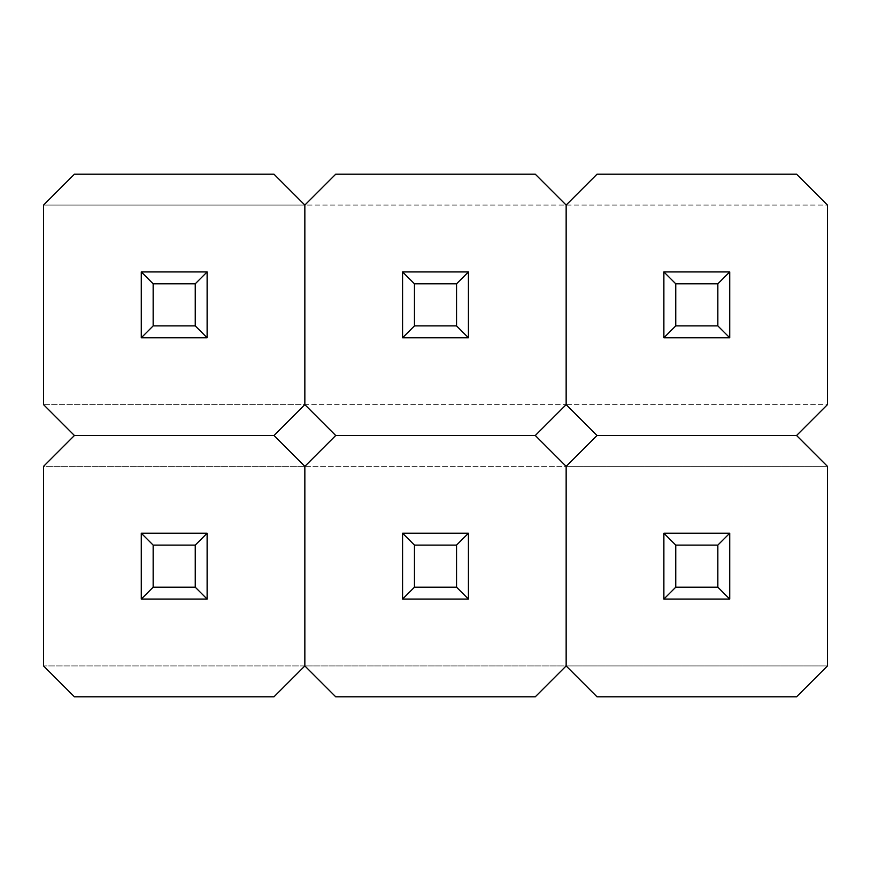 <?xml version="1.0" encoding="UTF-8"?>
<svg xmlns="http://www.w3.org/2000/svg" width="871" height="871" viewBox="0 0 871 871"><rect width="100%" height="100%" fill="white"/><g stroke="black" fill="none" stroke-linecap="round" stroke-linejoin="round"><path stroke-width="0.65" stroke-dasharray="4.36 3.27" d="M468.424 337.774L402.576 337.774L402.576 271.926L468.424 271.926L468.424 337.774L468.424 271.926L402.576 271.926L402.576 337.774L468.424 337.774L402.576 337.774L402.576 271.926L468.424 271.926L468.424 337.774L456.546 325.896L414.454 325.896L414.454 283.804L402.576 271.926M566.15 205.066L566.15 404.634L304.85 404.634L304.85 205.066L827.45 205.066L827.45 404.634L566.15 404.634L535.284 435.5L335.716 435.5L304.85 404.634L43.55 404.634L43.55 205.066L304.85 205.066L335.716 174.2L535.284 174.2L566.15 205.066L597.016 174.2L796.584 174.2L827.45 205.066L304.85 205.066L304.85 404.634L273.984 435.5L74.416 435.5L43.55 404.634L566.15 404.634L566.15 205.066M402.576 337.774L414.454 325.896M414.454 283.804L456.546 283.804L468.424 271.926M456.546 325.896L456.546 283.804M207.124 337.774L141.276 337.774L141.276 271.926L207.124 271.926L207.124 337.774L207.124 271.926L141.276 271.926L141.276 337.774L207.124 337.774L141.276 337.774L141.276 271.926L207.124 271.926L207.124 337.774L195.246 325.896L153.154 325.896L153.154 283.804L141.276 271.926M74.416 174.2L273.984 174.2L304.85 205.066L43.55 205.066L74.416 174.2M141.276 337.774L153.154 325.896M153.154 283.804L195.246 283.804L207.124 271.926M195.246 325.896L195.246 283.804M729.724 337.774L663.876 337.774L663.876 271.926L729.724 271.926L729.724 337.774L729.724 271.926L663.876 271.926L663.876 337.774L729.724 337.774L663.876 337.774L663.876 271.926L729.724 271.926L729.724 337.774L717.846 325.896L675.754 325.896L675.754 283.804L663.876 271.926M796.584 435.5L597.016 435.5L566.15 404.634L827.45 404.634L796.584 435.5L827.45 466.366L827.45 665.934L566.15 665.934L566.15 466.366L827.45 466.366L566.15 466.366L597.016 435.5L796.584 435.5M663.876 337.774L675.754 325.896M675.754 283.804L717.846 283.804L729.724 271.926M717.846 325.896L717.846 283.804M207.124 599.074L141.276 599.074L141.276 533.226L207.124 533.226L207.124 599.074L207.124 533.226L141.276 533.226L141.276 599.074L207.124 599.074L141.276 599.074L141.276 533.226L207.124 533.226L207.124 599.074L195.246 587.196L153.154 587.196L153.154 545.104L141.276 533.226M304.85 466.366L304.85 665.934L43.55 665.934L43.55 466.366L566.15 466.366L566.15 665.934L304.85 665.934L273.984 696.8L74.416 696.8L43.55 665.934L304.85 665.934L304.85 466.366L335.716 435.5L535.284 435.5L566.15 466.366L304.85 466.366L273.984 435.5L74.416 435.5L43.55 466.366L304.85 466.366M141.276 599.074L153.154 587.196M153.154 545.104L195.246 545.104L207.124 533.226M195.246 587.196L195.246 545.104M729.724 599.074L663.876 599.074L663.876 533.226L729.724 533.226L729.724 599.074L729.724 533.226L663.876 533.226L663.876 599.074L729.724 599.074L663.876 599.074L663.876 533.226L729.724 533.226L729.724 599.074L717.846 587.196L675.754 587.196L675.754 545.104L663.876 533.226M796.584 696.8L597.016 696.8L566.15 665.934L535.284 696.8L335.716 696.8L304.85 665.934L827.45 665.934L796.584 696.8M663.876 599.074L675.754 587.196M675.754 545.104L717.846 545.104L729.724 533.226M717.846 587.196L717.846 545.104M468.424 599.074L402.576 599.074L402.576 533.226L468.424 533.226L468.424 599.074L468.424 533.226L402.576 533.226L402.576 599.074L468.424 599.074L402.576 599.074L402.576 533.226L468.424 533.226L468.424 599.074L456.546 587.196L414.454 587.196L414.454 545.104L402.576 533.226M402.576 599.074L414.454 587.196M414.454 545.104L456.546 545.104L468.424 533.226M456.546 587.196L456.546 545.104"/><path stroke-width="1.31" d="M566.15 404.634L566.15 205.066L535.284 174.2L335.716 174.2L304.85 205.066L304.85 404.634L335.716 435.5L535.284 435.5L566.15 404.634L597.016 435.5L796.584 435.5L827.45 404.634L827.45 205.066L796.584 174.2L597.016 174.2L566.15 205.066L566.15 404.634M402.576 271.926L402.576 337.774L468.424 337.774L468.424 271.926L402.576 271.926L414.454 283.804L414.454 325.896L402.576 337.774M468.424 337.774L456.546 325.896L414.454 325.896M456.546 325.896L456.546 283.804L414.454 283.804M456.546 283.804L468.424 271.926M304.85 404.634L304.85 205.066L273.984 174.2L74.416 174.2L43.55 205.066L43.55 404.634L74.416 435.5L273.984 435.5L304.85 404.634M141.276 271.926L141.276 337.774L207.124 337.774L207.124 271.926L141.276 271.926L153.154 283.804L153.154 325.896L141.276 337.774M207.124 337.774L195.246 325.896L153.154 325.896M195.246 325.896L195.246 283.804L153.154 283.804M195.246 283.804L207.124 271.926M663.876 271.926L663.876 337.774L729.724 337.774L729.724 271.926L663.876 271.926L675.754 283.804L675.754 325.896L663.876 337.774M729.724 337.774L717.846 325.896L675.754 325.896M717.846 325.896L717.846 283.804L675.754 283.804M717.846 283.804L729.724 271.926M304.85 665.934L304.85 466.366L273.984 435.5L74.416 435.5L43.55 466.366L43.55 665.934L74.416 696.8L273.984 696.8L304.85 665.934L335.716 696.8L535.284 696.8L566.15 665.934L597.016 696.8L796.584 696.8L827.45 665.934L827.45 466.366L796.584 435.5L597.016 435.5L566.15 466.366L566.15 665.934L566.15 466.366L535.284 435.5L335.716 435.5L304.85 466.366L304.85 665.934M141.276 533.226L141.276 599.074L207.124 599.074L207.124 533.226L141.276 533.226L153.154 545.104L153.154 587.196L141.276 599.074M207.124 599.074L195.246 587.196L153.154 587.196M195.246 587.196L195.246 545.104L153.154 545.104M195.246 545.104L207.124 533.226M663.876 533.226L663.876 599.074L729.724 599.074L729.724 533.226L663.876 533.226L675.754 545.104L675.754 587.196L663.876 599.074M729.724 599.074L717.846 587.196L675.754 587.196M717.846 587.196L717.846 545.104L675.754 545.104M717.846 545.104L729.724 533.226M402.576 533.226L402.576 599.074L468.424 599.074L468.424 533.226L402.576 533.226L414.454 545.104L414.454 587.196L402.576 599.074M468.424 599.074L456.546 587.196L414.454 587.196M456.546 587.196L456.546 545.104L414.454 545.104M456.546 545.104L468.424 533.226"/></g></svg>
